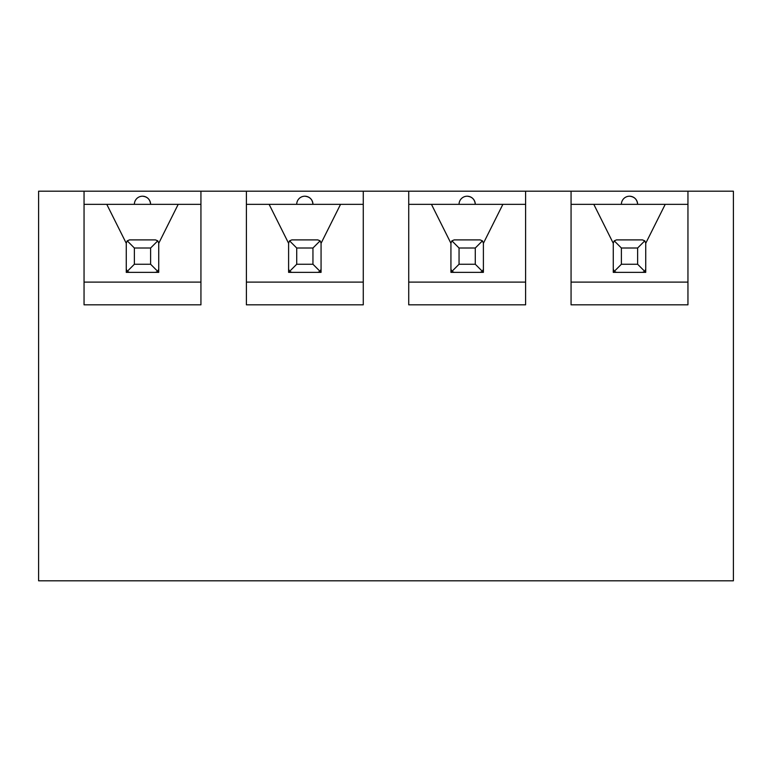 <?xml version="1.0" encoding="UTF-8"?>
<svg xmlns="http://www.w3.org/2000/svg" width="772" height="772" viewBox="0 0 772 772"><rect width="100%" height="100%" fill="white"/><g stroke="black" fill="none" stroke-linecap="round" stroke-linejoin="round"><path stroke-width="1.16" d="M571.068 191.195L733.4 191.195L733.4 580.805L38.6 580.805L38.6 191.195L571.068 191.195L571.068 304.834L687.948 304.834L687.948 191.195M637.624 264.246L637.624 248.015L621.392 248.015L621.392 264.246L637.624 264.246L644.784 271.416L642.487 272.362L645.739 272.362L645.739 243.296L665.223 204.339L687.948 204.339M571.068 204.339L593.793 204.339L613.267 243.296L613.267 272.362L616.519 272.362L614.222 271.416L613.267 269.119L613.267 243.141L614.222 240.845L616.519 239.899L642.487 239.899L644.784 240.845L637.624 248.015M613.267 243.141L613.267 269.119M644.784 240.845L645.739 243.141L645.739 272.362L645.739 243.296M475.282 264.246L475.282 248.015L459.05 248.015L459.05 264.246L475.282 264.246L482.452 271.416L480.155 272.362L483.397 272.362L483.397 243.296L502.881 204.339L525.607 204.339M408.726 204.339L431.452 204.339L450.935 243.296L450.935 272.362L454.177 272.362L451.89 271.416L450.935 269.119L450.935 243.141L451.89 240.845L454.177 239.899L480.155 239.899L482.452 240.845L475.282 248.015M450.935 243.141L450.935 269.119M482.452 240.845L483.397 243.141L483.397 272.362L483.397 243.296M312.95 264.246L312.95 248.015L296.718 248.015L296.718 264.246L312.95 264.246L320.11 271.416L317.823 272.362L321.065 272.362L321.065 243.296L340.548 204.339L363.274 204.339M246.393 204.339L269.119 204.339L288.603 243.296L288.603 272.362L291.845 272.362L289.548 271.416L288.603 269.119L288.603 243.141L289.548 240.845L291.845 239.899L317.823 239.899L320.11 240.845L312.95 248.015M288.603 243.141L288.603 269.119M320.11 240.845L321.065 243.141L321.065 272.362L321.065 243.296M150.608 264.246L150.608 248.015L134.376 248.015L134.376 264.246L150.608 264.246L157.778 271.416L155.481 272.362L158.733 272.362L158.733 243.296L178.207 204.339L200.932 204.339M84.051 204.339L106.777 204.339L126.261 243.296L126.261 272.362L129.513 272.362L127.216 271.416L126.261 269.119L126.261 243.141L127.216 240.845L129.513 239.899L155.481 239.899L157.778 240.845L150.608 248.015M126.261 243.141L126.261 269.119M157.778 240.845L158.733 243.141L158.733 272.362L158.733 243.296M408.726 191.195L408.726 304.834L525.607 304.834L525.607 191.195M246.393 191.195L246.393 304.834L363.274 304.834L363.274 191.195M84.051 191.195L84.051 304.834L200.932 304.834L200.932 191.195M84.051 282.108L200.932 282.108M106.777 204.339L178.207 204.339M142.492 196.213C147.423 196.696 150.135 199.408 150.608 204.339A8.116 8.116 0 0 0 142.492 196.213A8.116 8.116 0 0 0 134.376 204.339M246.393 282.108L363.274 282.108M269.119 204.339L340.548 204.339M304.834 196.213C309.765 196.696 312.467 199.408 312.95 204.339A8.116 8.116 0 0 0 304.834 196.213A8.116 8.116 0 0 0 296.718 204.339M408.726 282.108L525.607 282.108M431.452 204.339L502.881 204.339M467.166 196.213C472.097 196.696 474.799 199.408 475.282 204.339A8.116 8.116 0 0 0 467.166 196.213A8.116 8.116 0 0 0 459.05 204.339M571.068 282.108L687.948 282.108M593.793 204.339L665.223 204.339M629.508 196.213C634.439 196.696 637.141 199.408 637.624 204.339A8.116 8.116 0 0 0 629.508 196.213A8.116 8.116 0 0 0 621.392 204.339M155.481 272.362L129.513 272.362M134.376 264.246L127.216 271.416M134.376 248.015L127.216 240.845M157.778 271.416L158.733 269.119M317.823 272.362L291.845 272.362M296.718 264.246L289.548 271.416M296.718 248.015L289.548 240.845M320.11 271.416L321.065 269.119M480.155 272.362L454.177 272.362M459.05 264.246L451.89 271.416M459.05 248.015L451.89 240.845M482.452 271.416L483.397 269.119M642.487 272.362L616.519 272.362M621.392 264.246L614.222 271.416M621.392 248.015L614.222 240.845M644.784 271.416L645.739 269.119"/></g></svg>
